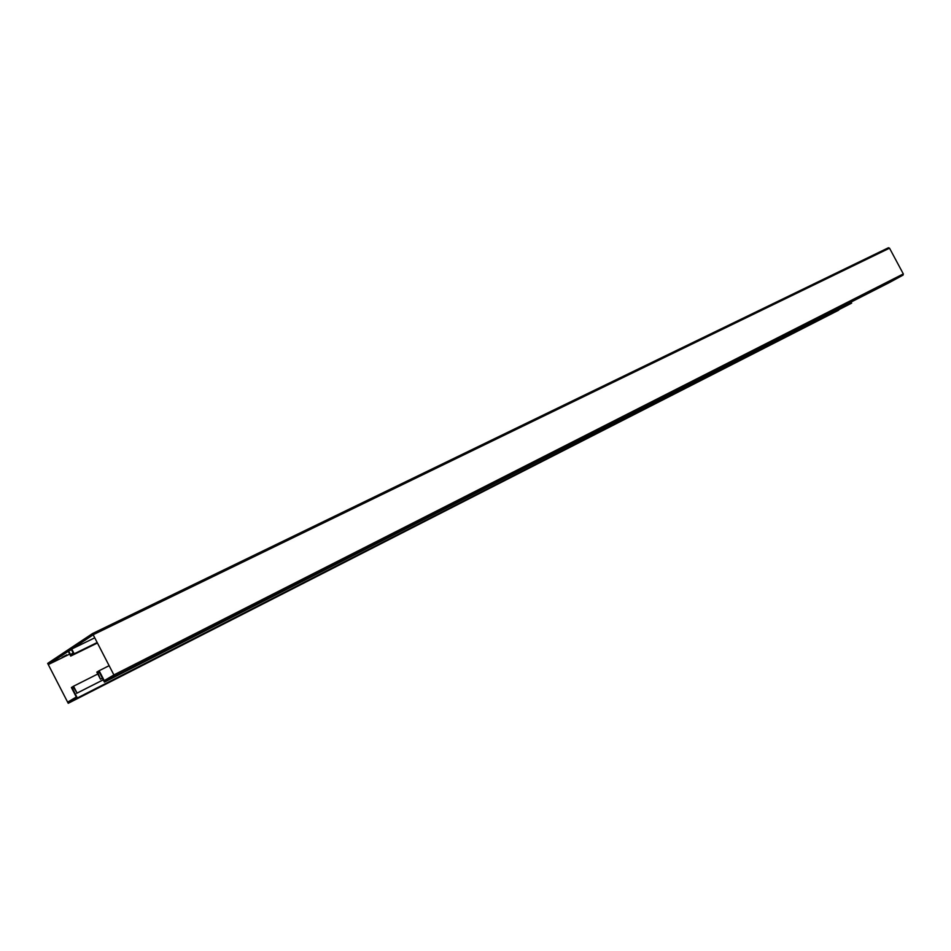 <?xml version="1.0" encoding="UTF-8"?>
<svg xmlns="http://www.w3.org/2000/svg" width="951" height="951" viewBox="0 0 951 951"><rect width="100%" height="100%" fill="white"/><g stroke="black" fill="none" stroke-linecap="round" stroke-linejoin="round"><path stroke-width="1.43" d="M838.734 310.157L68.222 703.3L47.669 663.394L92.544 633.556L114.56 676.209L104.42 682.129L99.32 672.238L97.929 673.07L100.485 679.216L96.824 672.119L99.142 670.717L104.253 680.619L113.906 674.948L93.186 634.804L71.729 649.034L74.19 653.801L73.037 654.55L72.419 653.337L73.12 652.873L71.289 649.319L68.686 651.055L70.505 654.585L71.206 654.122L71.836 655.334L70.695 656.083L68.246 651.34L48.275 664.571L67.616 702.135L76.294 697.035L71.396 687.525L73.536 686.218L77.079 693.077L73.726 687.668L72.431 688.453L77.34 697.975L68.222 703.3L851.644 303.131L77.34 697.975M851.074 302.061L851.644 303.131M888.472 247.736L92.58 633.532L888.472 247.736L889.53 248.187L903.319 273.924L903.093 275.089L889.268 282.613L104.42 682.129M68.686 651.055L71.48 649.688M48.275 664.571L69.673 654.11M66.82 654.835L62.112 657.343L66.82 654.835M71.729 649.034L94.743 637.824M72.49 653.492L71.206 654.122M97.335 642.84L71.836 655.334M97.418 642.995L70.695 656.083M97.252 642.686L73.037 654.55M97.18 642.543L74.19 653.801M97.798 673.997L73.536 686.218M103.219 679.81L77.079 693.077M103.231 679.834L76.639 693.338M73.774 687.775L72.431 688.453M109.127 665.688L99.142 670.717M102.411 678.241L100.485 679.216M102.399 678.206L100.949 678.943M99.368 672.345L97.929 673.07M903.093 275.089L114.56 676.209M903.319 273.924L114.393 674.663M889.53 248.187L93.662 634.495"/></g></svg>

